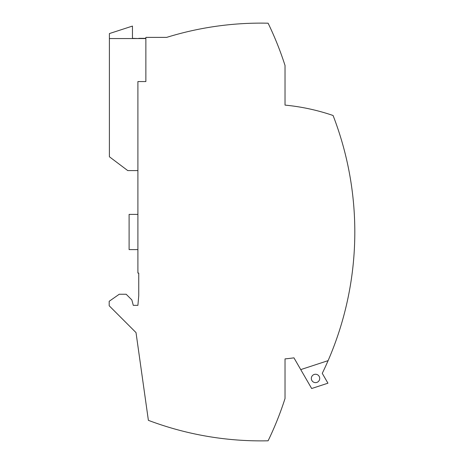 <?xml version="1.0" encoding="UTF-8"?>
<svg xmlns="http://www.w3.org/2000/svg" width="464" height="464" viewBox="0 0 464 464"><rect width="100%" height="100%" fill="white"/><g stroke="black" fill="none" stroke-linecap="round" stroke-linejoin="round"><path stroke-width="0.7" d="M285.024 104.963L285.024 65.47A323.164 323.164 90 0 0 268.105 23.2A318.553 318.553 -90 0 0 166.651 37.387L145.864 37.387L145.864 81.565L137.901 81.565L137.901 273.076L138.742 273.076L138.742 295.771L137.901 305.353L133.29 305.353L131.834 299.912L126.167 294.246L119.248 294.246L109.191 301.287L109.191 305.77L136.016 332.595L148.381 420.338A318.553 318.553 90 0 0 268.105 440.8A323.164 323.164 -90 0 0 285.024 398.53L285.024 359.037M137.901 214.397L129.102 214.397L129.102 249.603L137.901 249.603M293.95 357.843A209.577 209.577 55.5 0 1 285.024 358.892A209.577 209.577 55.5 0 0 293.95 357.843L300.742 369.605L328.1 360.644A323.164 323.164 90 0 0 333.082 115.495A209.577 209.577 90 0 0 285.024 105.108M300.742 369.605L311.663 388.519L327.944 383.189L322.26 373.346A323.164 323.164 6.9 0 0 328.1 360.644M312.556 381.402A4.193 4.193 6.9 0 0 318.484 381.402A4.193 4.193 6.9 0 0 318.484 375.475A4.193 4.193 6.9 0 0 312.556 375.475A4.193 4.193 6.9 0 0 312.556 381.402M137.901 170.595L127.757 170.595L109.4 156.762L109.4 33.57L132.455 26.077L132.455 38.35L138.742 38.558M145.864 38.558L109.4 38.558M145.864 38.35L138.742 38.35"/></g></svg>
